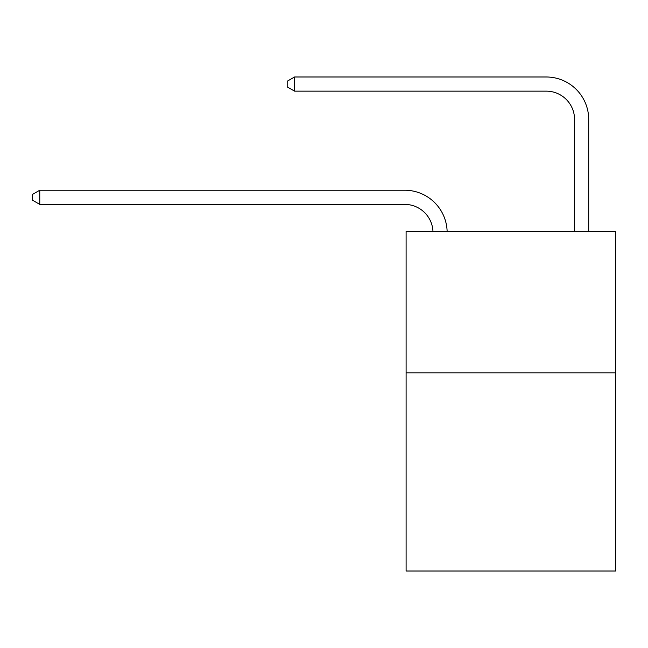 <?xml version="1.0" encoding="UTF-8"?>
<svg xmlns="http://www.w3.org/2000/svg" width="648" height="648" viewBox="0 0 648 648"><rect width="100%" height="100%" fill="white"/><g stroke="black" fill="none" stroke-linecap="round" stroke-linejoin="round"><path stroke-width="0.97" d="M615.6 372.835L615.6 571.01L406.102 571.01L406.102 231.279L615.6 231.279L615.6 372.835L406.102 372.835M574.549 231.279L574.549 119.459A28.31 28.31 174.8 0 0 546.24 91.141L294.557 91.141L287.194 86.897L287.194 81.235L294.557 76.99L546.24 76.99A42.468 42.468 -5.2 0 1 588.708 119.459L588.708 231.279M574.549 119.459A28.31 28.31 174.8 0 0 546.24 91.141A28.31 28.31 174.8 0 1 574.549 119.459A28.31 28.31 174.8 0 0 546.24 91.141A28.31 28.31 174.8 0 1 574.549 119.459A28.31 28.31 174.8 0 0 546.24 91.141A28.31 28.31 174.8 0 1 574.549 119.459A28.31 28.31 174.8 0 0 546.24 91.141A28.31 28.31 174.8 0 1 574.549 119.459A28.31 28.31 174.8 0 0 546.24 91.141A28.31 28.31 174.8 0 1 574.549 119.459A28.31 28.31 174.8 0 0 546.24 91.141A28.31 28.31 174.8 0 1 574.549 119.459A28.31 28.31 174.8 0 0 546.24 91.141A28.31 28.31 174.8 0 1 574.549 119.459A28.31 28.31 174.8 0 0 546.24 91.141A28.31 28.31 174.8 0 1 574.549 119.459A28.31 28.31 174.8 0 0 546.24 91.141A28.31 28.31 174.8 0 1 574.549 119.459A28.31 28.31 174.8 0 0 546.24 91.141A28.31 28.31 174.8 0 1 574.549 119.459A28.31 28.31 174.8 0 0 546.24 91.141A28.31 28.31 174.8 0 1 574.549 119.459A28.31 28.31 174.8 0 0 546.24 91.141A28.31 28.31 174.8 0 1 574.549 119.459A28.31 28.31 174.8 0 0 546.24 91.141A28.31 28.31 174.8 0 1 574.549 119.459A28.31 28.31 174.8 0 0 546.24 91.141A28.31 28.31 174.8 0 1 574.549 119.459A28.31 28.31 174.8 0 0 546.24 91.141A28.31 28.31 174.8 0 1 574.549 119.459A28.31 28.31 174.8 0 0 546.24 91.141M294.557 91.141L294.557 76.99L546.24 76.99M432.961 231.279A28.31 28.31 -99.9 0 0 404.684 204.387L39.763 204.387L32.4 200.143L32.4 194.481L39.763 190.228L404.684 190.228A42.468 42.468 80.1 0 1 447.128 231.279M39.763 190.228L39.763 204.387"/></g></svg>
